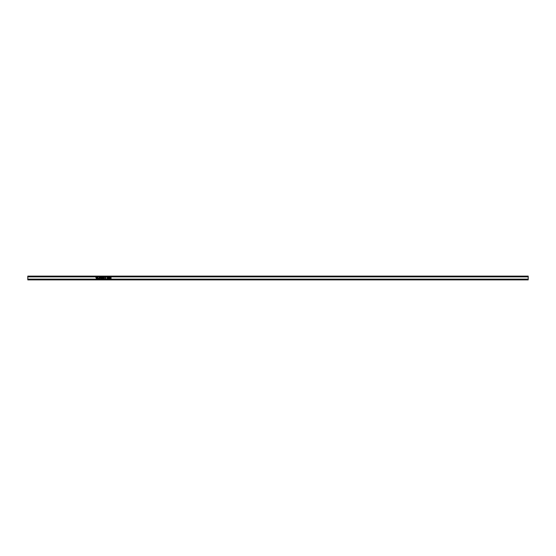 <?xml version="1.0" encoding="UTF-8"?>
<svg xmlns="http://www.w3.org/2000/svg" width="556" height="556" viewBox="0 0 556 556"><rect width="100%" height="100%" fill="white"/><g stroke="black" fill="none" stroke-linecap="round" stroke-linejoin="round"><path stroke-width="0.83" d="M110.491 278.452A0.452 0.452 0 0 0 110.943 278A0.452 0.452 0 0 0 110.491 277.548A0.452 0.452 0 0 0 110.039 278A0.452 0.452 0 0 0 110.491 278.452M111.165 278C110.713 277.256 110.269 277.256 109.817 278C110.269 278.744 110.713 278.744 111.165 278M107.739 278.452A0.452 0.452 0 0 0 108.191 278A0.452 0.452 0 0 0 107.739 277.548A0.452 0.452 0 0 0 107.287 278A0.452 0.452 0 0 0 107.739 278.452M107.065 278C107.516 278.744 107.961 278.744 108.413 278C107.961 277.256 107.516 277.256 107.065 278M97.953 279.001L97.786 276.999L98.044 278.556L98.509 278.264L97.953 279.001M100.483 277.604L101.143 276.971L101.769 277.541L101.136 277.208L100.74 277.604L101.282 277.951L101.143 278.771L101.741 278.486L101.157 279.001L100.483 277.604M105.772 278.014L105.147 277.208L104.306 277.639L105.126 276.971L106.05 278.014L105.126 279.029L104.354 278.445L105.14 278.792L105.772 278.014M109.699 278.549L109.699 277.451L108.781 277.451L108.781 278.549L109.699 278.549M107.113 278.869L111.117 278.931L107.113 278.869M107.183 277.201L111.117 277.069L107.183 277.201M528.2 279.126L528.2 276.123L27.8 276.123L27.8 279.876L528.2 279.876L528.2 279.126L27.8 279.126M103.715 278.695L103.715 276.999L104 279.001L103.576 279.001L103.034 277.305L102.492 279.001L102.075 279.001L102.075 276.999L102.353 278.695L102.888 276.999L103.715 278.695M99.587 276.971L100.226 277.986L99.587 279.001L98.94 277.986L99.587 276.971M96.014 277.215L96.522 276.971L97.147 277.541L96.522 277.208L96.118 277.673L97.119 277.951L96.918 278.973L95.966 278.973L96.807 278.202L95.861 277.687L96.014 277.215M108.851 277.93L109.462 277.632L108.851 277.93M109.462 278.097L108.733 278.236L109.462 278.097M99.969 277.986L99.587 277.208L99.197 277.986L99.587 278.771L99.969 277.986M528.2 276.874L27.8 276.874"/></g></svg>
